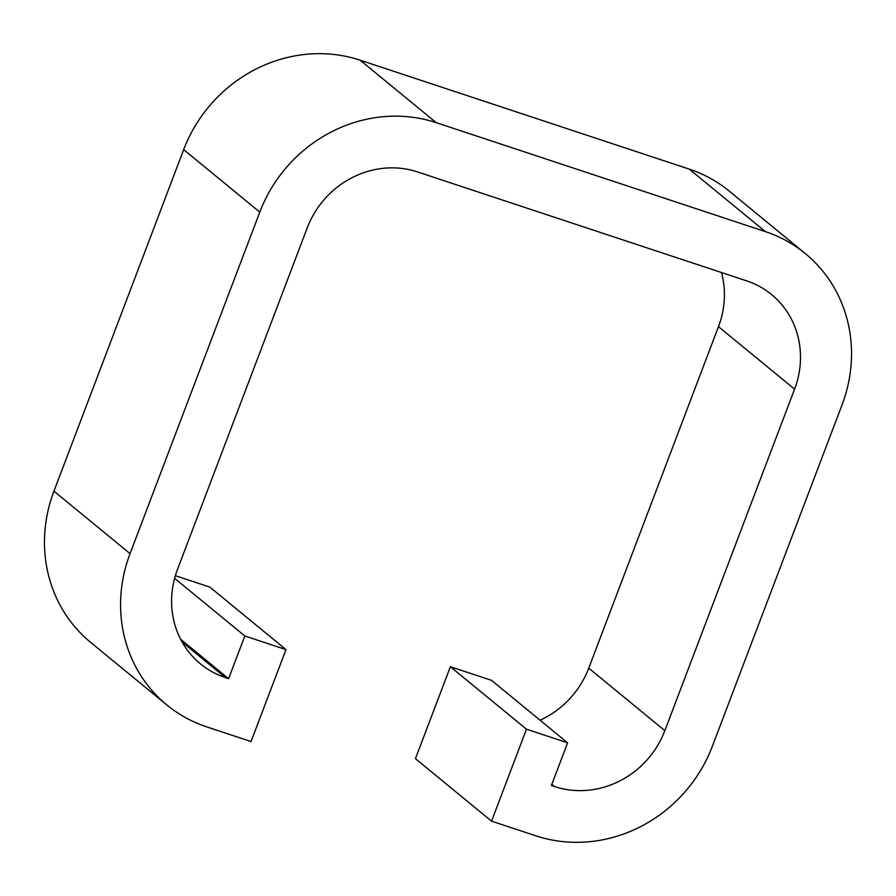 <?xml version="1.0" encoding="UTF-8"?>
<svg xmlns="http://www.w3.org/2000/svg" width="896" height="896" viewBox="0 0 896 896"><rect width="100%" height="100%" fill="white"/><g stroke="black" fill="none" stroke-linecap="round" stroke-linejoin="round"><path stroke-width="1.34" d="M174.619 578.334L244.832 635.981L285.97 649.6L251.037 741.541L206.741 726.88A141.546 132.227 -50.6 0 1 166.813 704.928A141.546 132.227 -50.6 0 1 130.054 553.638L259.784 212.128A141.546 132.227 -50.6 0 1 436.251 122.674L765.363 231.605A141.546 132.227 129.4 0 1 805.291 253.557A141.546 132.227 129.4 0 1 842.05 404.846L712.32 746.357A141.546 132.227 129.4 0 1 535.842 835.811L491.546 821.15L526.467 729.198L567.605 742.818L551.387 785.512L554.557 786.554A88.469 82.645 129.4 0 0 664.854 730.643L794.584 389.133A88.469 82.645 129.4 0 0 771.602 294.582A88.469 82.645 129.4 0 0 746.648 280.862L417.547 171.931A88.469 82.645 -50.6 0 0 307.25 227.842L177.52 569.341A88.469 82.645 -50.6 0 0 200.491 663.902A88.469 82.645 -50.6 0 0 225.445 677.622L228.614 678.675L180.667 639.307M166.813 704.928L90.709 642.443A141.546 132.227 -50.6 0 1 53.95 491.154L183.68 149.643A141.546 132.227 -50.6 0 1 360.158 60.189L689.259 169.12A141.546 132.227 129.4 0 1 729.187 191.072L805.291 253.557M285.97 649.6L209.866 587.115L175.37 575.691M244.832 635.981L228.614 678.675M567.605 742.818L491.512 680.333L450.374 666.725L415.442 758.666L491.546 821.15M540.064 720.205A88.469 82.645 129.4 0 0 588.75 668.158L718.48 326.659A88.469 82.645 129.4 0 0 721.47 272.518M526.467 729.198L450.374 666.725M225.445 677.622L182.179 642.096M436.251 122.674L360.158 60.189M765.363 231.605L689.259 169.12M259.784 212.128L183.68 149.643M130.054 553.638L53.95 491.154M554.557 786.554L551.835 784.325M794.584 389.133L718.48 326.659M664.854 730.643L588.75 668.158"/></g></svg>
